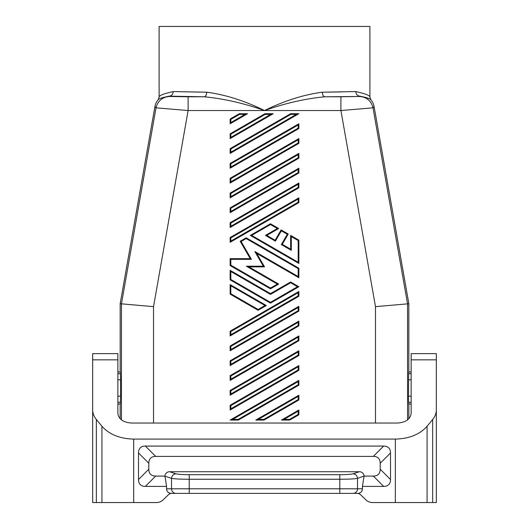 <?xml version="1.0" encoding="UTF-8"?>
<svg xmlns="http://www.w3.org/2000/svg" width="529" height="529" viewBox="0 0 529 529"><rect width="100%" height="100%" fill="white"/><g stroke="black" fill="none" stroke-linecap="round" stroke-linejoin="round"><path stroke-width="0.79" d="M411.145 404.03L408.692 404.03L408.5 396.175L408.692 371.953L411.145 371.953M120.169 371.953L120.169 303.732L154.937 106.541A13.747 13.747 -130 0 1 158.019 100.007L159.117 97.032L159.117 26.45L369.903 26.45L369.903 97.032C369.877 95.485 365.169 93.659 355.772 91.563C356.043 94.307 357.366 95.835 359.74 96.146C367.159 97.64 370.908 98.93 371.001 100.007A13.747 13.747 -50 0 1 374.082 106.541L408.851 303.732L408.851 371.953M408.851 303.732L375.491 306.648L375.491 423.041M408.851 404.03L408.851 418.737M436.346 415.245L436.346 486.515M436.346 369.665L436.346 353.623L411.145 353.623L411.145 413.42C410.312 419.252 405.73 422.459 397.398 423.041L131.622 423.041C123.29 422.459 118.708 419.252 117.874 413.42L117.874 359.839L92.674 359.839L92.674 369.665M427.088 426.255L432.662 419.49C435.089 416.508 436.319 413.294 436.346 409.863L436.346 502.55L427.088 502.55L427.088 426.255C419.755 434.468 409.168 438.746 395.342 439.083L133.678 439.083C119.852 438.746 109.265 434.468 101.932 426.255L96.357 419.49C93.931 416.508 92.701 413.294 92.674 409.863L92.674 353.623L117.874 353.623L117.874 359.839M189.223 474.692C182.492 474.652 178.068 474.354 175.939 473.799C173.314 474.136 171.839 475.657 171.515 478.361C174.345 478.924 180.25 479.221 189.223 479.254L189.223 474.692L339.803 474.692C346.528 474.652 350.958 474.354 353.081 473.799C355.706 474.136 357.181 475.657 357.505 478.361L364.051 476.08L373.335 476.08A36.369 13.747 -135 0 0 380.206 469.21L380.206 463.265A36.369 13.747 135 0 0 373.335 456.395L155.691 456.395L145.369 446.073A36.369 13.747 45 0 0 138.499 452.95L138.499 479.525A36.369 13.747 -45 0 0 145.369 486.396L166.562 486.396L166.562 488.803A4.741 4.582 0 0 0 171.303 493.385L357.214 493.385A4.741 4.582 0 0 1 360.573 494.727L365.889 499.865A9.489 9.165 0 0 0 372.601 502.55L427.088 502.55M92.674 479.638L92.674 502.55L156.419 502.55A9.489 9.165 0 0 0 163.13 499.865L168.447 494.727A4.741 4.582 0 0 1 171.806 493.385L171.303 493.385L171.806 493.385M92.674 502.55L92.674 409.863M173.605 91.57L200.359 92.125M328.661 92.125L341.648 91.907M153.529 423.041L153.529 306.648L121.458 303.844L156.022 107.83C157.827 100.821 162.337 97.038 169.558 96.476L169.28 96.146C161.861 97.64 158.111 98.93 158.019 100.007M374.082 106.541L372.998 107.83L340.914 110.535L340.914 96.787L324.819 96.787C305.365 98.632 285.263 103.215 264.513 110.535C284.397 100.775 303.659 94.665 322.306 92.205C322.478 94.942 323.318 96.47 324.819 96.787L359.462 96.476C366.683 97.038 371.193 100.821 372.998 107.83L407.561 303.844L407.561 419.9M266.801 235.405L275.146 240.226L281.104 229.903L288.245 234.03L282.288 244.345L290.626 249.166L290.626 235.405L298.878 240.166L298.878 263.449L298.191 262.258L251.678 235.405L270.464 224.561L277.341 228.528L265.426 235.405L266.801 235.405L278.717 228.528L277.341 228.528M278.717 228.528L270.464 223.767L250.303 235.405L298.878 263.449M230.141 153.397L230.141 148.629L290.626 113.709L298.878 113.709L230.141 153.397L230.829 152.2L230.829 149.026L230.141 148.629M230.141 227.47L230.141 222.709L298.878 183.027L298.878 187.788L230.141 227.47L230.829 226.28L298.191 187.392L298.878 187.788M298.878 168.209L298.878 172.97L230.141 212.658L230.141 207.89L298.878 168.209L298.191 169.399L298.191 172.573L298.878 172.97M246.183 237.786L246.183 238.579L298.191 268.606L298.878 268.21L246.183 237.786L240.186 241.25L250.224 258.641L230.141 258.641L230.141 265.565L270.464 288.847L278.717 284.086L248.928 266.887L246.369 266.199L277.341 284.086L278.717 284.086M298.878 268.21L298.878 277.738L256.717 253.398L254.846 251.52L263.323 266.199L246.369 266.199M248.928 266.887L264.513 266.887L256.717 253.398M298.878 340.702L298.878 335.941L230.141 375.623L230.141 380.384L298.878 340.702L298.191 340.306L298.191 337.132L298.878 335.941M298.878 128.527L230.141 168.209L230.141 163.448L230.829 163.845L230.829 167.019L298.191 128.13L298.878 128.527L298.878 123.766L230.141 163.448M230.141 237.521L230.141 242.289L230.829 241.092L230.829 237.918L230.141 237.521L298.878 197.839L298.878 202.6L230.141 242.289M298.191 355.118L298.191 351.944L298.878 350.753L298.878 355.514L230.141 395.203L230.829 394.012L298.191 355.118L298.878 355.514M298.878 350.753L230.141 390.435L230.141 395.203M238.394 420.066L230.141 420.066L298.878 380.384L298.878 385.145L238.394 420.066L238.209 419.385L232.707 419.385L230.141 420.066M230.141 350.753L298.878 311.072L298.878 306.311L230.141 345.992L230.141 350.753L230.829 349.563L230.829 346.389L230.141 345.992M298.878 325.884L298.191 325.487L298.191 322.313L298.878 321.123L298.878 325.884L230.141 365.572L230.829 364.382L230.829 361.201L230.141 360.804L230.141 365.572M298.878 321.123L230.141 360.804M264.05 420.066L255.805 420.066L298.878 395.203L298.878 399.964L264.05 420.066L263.865 419.385L258.37 419.385L255.805 420.066M298.191 369.936L298.191 366.762L298.878 365.572L230.141 405.254L230.141 410.015L230.829 408.824L298.191 369.936L298.878 370.333L230.141 410.015M298.878 365.572L298.878 370.333M247.559 113.709L239.306 113.709L230.141 118.999L230.141 123.766L247.559 113.709L244.993 114.396L230.829 122.569L230.141 123.766M270.464 293.608L290.626 281.97L298.878 286.731L270.464 303.137L230.141 279.854L230.141 270.326L270.464 293.608L270.464 294.402L230.829 271.516L230.141 270.326M289.713 420.066L281.468 420.066L298.878 410.015L298.878 414.776L289.713 420.066L289.528 419.385L284.027 419.385L281.468 420.066M230.141 183.027L230.141 178.26L298.878 138.578L298.878 143.339L230.141 183.027L230.829 181.831L230.829 178.657L230.141 178.26M266.345 305.517L258.092 310.278L230.141 294.137L230.141 284.615L266.345 305.517L264.969 305.517L230.829 285.805L230.141 284.615M298.878 153.397L298.878 158.158L230.141 197.839L230.141 193.078L298.878 153.397L298.191 154.587L298.191 157.761L298.878 158.158M298.878 296.253L298.191 295.856L298.191 292.682L298.878 291.492L298.878 296.253L230.141 335.941L230.829 334.751L230.829 331.571L230.141 331.174L230.141 335.941M298.878 291.492L230.141 331.174M230.141 133.817L230.829 134.214L265.155 114.396L264.969 113.709L230.141 133.817L230.141 138.578L230.829 137.388L270.65 114.396L273.215 113.709L230.141 138.578M264.969 113.709L273.215 113.709M159.117 97.032C159.143 95.485 163.851 93.659 173.248 91.563C172.976 94.307 171.654 95.835 169.28 96.146L204.207 96.787L188.112 96.787L188.112 110.535L264.513 110.535C244.623 100.768 225.361 94.665 206.72 92.205C206.541 94.942 205.702 96.47 204.207 96.787C223.661 98.632 243.763 103.215 264.513 110.535L340.914 110.535L375.491 306.648M120.169 404.03L120.169 418.737M153.529 306.648L188.112 110.535L156.022 107.83L154.937 106.541M117.874 371.953L120.328 371.953L120.519 379.809L120.519 396.175L117.874 396.175M117.874 404.03L120.328 404.03L120.519 396.175M120.169 303.732L121.458 303.844L121.458 419.9M371.001 100.007L369.903 97.032M206.72 92.205L173.248 91.563M355.772 91.563L322.306 92.205M275.146 240.226L275.397 241.164L265.426 235.405M230.141 168.209L230.829 167.019M230.141 212.658L230.829 211.461L230.829 208.287L230.141 207.89M270.464 288.847L270.464 288.054L230.829 265.168L230.141 265.565M230.829 226.28L230.829 223.106L298.191 184.218L298.878 183.027M230.829 223.106L230.141 222.709M230.141 279.854L230.829 279.457L230.829 271.516M298.878 202.6L298.191 202.204L230.829 241.092M298.191 202.204L298.191 199.03L298.878 197.839M298.191 351.944L230.829 390.832L230.141 390.435M298.878 123.766L298.191 124.956L298.191 128.13M230.829 149.026L290.811 114.396L290.626 113.709M298.878 414.776L298.191 414.379L289.528 419.385M298.878 311.072L298.191 310.675L230.829 349.563M298.191 310.675L298.191 307.501L298.878 306.311M298.878 385.145L298.191 384.748L238.209 419.385M298.191 384.748L298.191 381.574L298.878 380.384M264.513 266.887L263.323 266.199M298.191 337.132L230.829 376.02L230.141 375.623M298.878 399.964L298.191 399.567L263.865 419.385M298.191 414.379L298.191 411.205L298.878 410.015M298.878 286.731L297.503 286.731L270.464 302.343L230.829 279.457M270.464 303.137L270.464 302.343M298.191 399.567L298.191 396.393L298.878 395.203M290.626 249.166L291.314 250.356L281.349 244.596L282.288 244.345M230.829 181.831L298.191 142.942L298.878 143.339M290.626 235.405L291.314 236.595L291.314 250.356M230.141 193.078L230.829 193.475L298.191 154.587M230.141 197.839L230.829 196.649L230.829 193.475M230.829 152.2L296.313 114.396L298.878 113.709M270.464 223.767L270.464 224.561M250.303 235.405L251.678 235.405M298.191 366.762L230.829 405.65L230.141 405.254M290.626 281.97L290.626 282.764L297.503 286.731M298.191 142.942L298.191 139.768L298.878 138.578M230.141 294.137L230.829 293.74L230.829 285.805M298.191 268.606L298.191 276.548L298.878 277.738M258.092 310.278L258.092 309.485L264.969 305.517M298.191 340.306L230.829 379.194L230.141 380.384M244.993 114.396L239.492 114.396L239.306 113.709M239.492 114.396L230.829 119.395L230.141 118.999M298.878 240.166L298.191 240.563L298.191 262.258M281.104 229.903L281.355 230.842L275.397 241.164M288.245 234.03L287.307 234.281L281.349 244.596M250.224 258.641L251.414 259.329L241.125 241.502L246.183 238.579M251.414 259.329L230.829 259.329L230.141 258.641M240.186 241.25L241.125 241.502M92.674 409.281L92.674 486.515M92.674 384.233L92.674 385.899M92.674 404.03L92.674 371.953M145.369 446.073L383.651 446.073A36.369 13.747 -45 0 1 390.521 452.95L390.521 479.525L380.206 469.21M357.716 493.385A4.741 4.582 0 0 0 362.458 488.803L362.458 486.396L383.651 486.396A36.369 13.747 45 0 0 390.521 479.525M353.081 493.385A4.582 4.424 -90 0 0 357.505 488.803L357.505 478.361C354.675 478.924 348.776 479.221 339.803 479.254L339.803 474.692M364.031 476.232L362.458 486.396M175.939 473.799L169.604 471.729L359.416 471.729A4.761 4.582 161.9 0 1 364.051 476.08M155.691 456.395A36.369 13.747 -135 0 0 148.814 463.265L148.814 469.21A36.369 13.747 135 0 0 155.691 476.08L164.969 476.08L166.562 486.396M169.604 471.729A4.761 4.582 -161.9 0 0 164.969 476.08M436.346 409.863L436.346 359.839L411.145 359.839M411.145 373.672L408.567 373.672M411.145 396.175L408.5 396.175M411.145 379.809L408.5 379.809M411.145 402.318L408.567 402.318M432.662 419.49L432.662 502.55M395.342 502.55L395.342 439.083M96.357 502.55L96.357 419.49M101.932 502.55L101.932 426.255M133.678 502.55L133.678 439.083M188.112 96.787L169.558 96.476M359.462 96.476L340.914 96.787M298.191 139.768L230.829 178.657M298.191 307.501L230.829 346.389M298.191 381.574L232.707 419.385M270.464 288.054L277.341 284.086M298.191 411.205L284.027 419.385M298.191 124.956L230.829 163.845M298.191 292.682L230.829 331.571M298.191 295.856L230.829 334.751M298.191 396.393L258.37 419.385M230.829 390.832L230.829 394.012M230.829 122.569L230.829 119.395M290.811 114.396L296.313 114.396M230.829 405.65L230.829 408.824M298.191 184.218L298.191 187.392M258.092 309.485L230.829 293.74M298.191 157.761L230.829 196.649M230.829 134.214L230.829 137.388M298.191 199.03L230.829 237.918M290.626 282.764L270.464 294.402M265.155 114.396L270.65 114.396M298.191 322.313L230.829 361.201M298.191 169.399L230.829 208.287M230.829 211.461L298.191 172.573M230.829 379.194L230.829 376.02M230.829 259.329L230.829 265.168M298.191 276.548L254.846 251.52M291.314 236.595L298.191 240.563M298.191 325.487L230.829 364.382M281.355 230.842L287.307 234.281M120.453 373.672L117.874 373.672M120.519 379.809L117.874 379.809M120.453 402.318L117.874 402.318M189.223 493.385L189.223 479.254L339.803 479.254L339.803 488.803L362.458 488.803M175.939 493.385A4.582 4.424 -90 0 1 171.515 488.803L171.515 478.361L164.988 476.232M145.369 486.396L155.691 476.08M138.499 479.525L148.814 469.21M148.814 463.265L138.499 452.95M373.335 456.395L383.651 446.073M380.206 463.265L390.521 452.95M339.803 493.385L339.803 488.803L166.562 488.803M383.651 486.396L373.335 476.08M353.081 473.799L359.416 471.729"/></g></svg>
